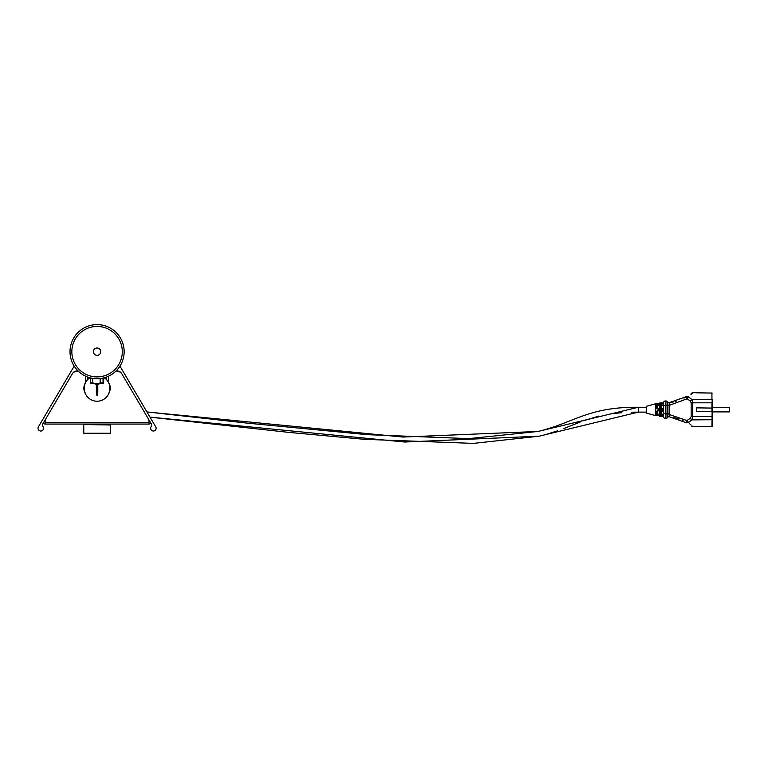 <?xml version="1.0" encoding="UTF-8"?>
<svg xmlns="http://www.w3.org/2000/svg" width="768" height="768" viewBox="0 0 768 768"><rect width="100%" height="100%" fill="white"/><g stroke="black" fill="none" stroke-linecap="round" stroke-linejoin="round"><path stroke-width="1.15" d="M97.277 384.614L98.448 384.614L98.909 383.328M96.355 384.614L95.242 384.154L96.365 384.154M97.277 384.154L98.899 384.154M87.878 377.136L87.37 378.778A1.834 1.834 0 0 1 87.994 379.296M106.157 379.296A1.834 1.834 0 0 1 106.781 378.778L106.262 377.136M74.189 366.125L38.4 426.883A2.755 2.755 0 0 0 42.653 430.291A2.755 2.755 0 0 0 43.027 426.71A2.755 2.755 0 0 1 42.912 423.734L72.413 373.651A5.501 5.501 0 0 1 77.155 370.944L78.067 370.944M116.074 370.944L116.986 370.944A5.501 5.501 0 0 1 121.728 373.651L151.229 423.734A2.755 2.755 0 0 1 151.114 426.71A2.755 2.755 0 0 0 155.098 430.426A2.755 2.755 0 0 0 155.741 426.883L119.952 366.125M108.461 394.301L110.179 389.827A8.87 8.87 0 0 0 110.227 387.053A12.509 12.509 0 0 0 107.578 380.986M83.933 387.053A12.509 12.509 0 0 1 86.573 380.986M85.133 393.322L83.971 389.827A8.87 8.87 0 0 1 83.923 387.053M85.68 394.301L83.971 389.827M116.966 371.318L117.206 371.318A5.501 5.501 0 0 1 121.949 374.035M148.253 418.694A5.501 5.501 0 0 1 149.021 421.488L149.021 424.07A1.373 1.373 0 0 0 150.202 421.997M43.939 421.997A1.373 1.373 0 0 0 45.13 424.07L45.13 421.488A5.501 5.501 0 0 1 45.888 418.694M108.538 382.358L108.538 376.195M85.603 376.195L85.603 382.358M72.192 374.035A5.501 5.501 0 0 1 76.934 371.318L77.184 371.318M45.13 421.795L45.13 423.158M149.021 423.158L149.021 421.795M45.13 424.07L149.021 424.07M89.731 377.731L89.731 377.837A12.845 12.845 0 0 0 97.075 401.222A12.845 12.845 0 0 0 104.41 377.837L104.41 377.731M110.371 433.248L83.77 433.248L110.371 433.248L110.371 424.992L84.23 424.531L110.371 424.992M103.037 378.077L103.037 382.867L100.205 382.867L100.205 378.557M90.432 377.914L90.528 383.328L103.622 383.328L103.709 377.914M90.432 382.867L92.803 382.867L92.803 378.403M93.821 383.328L92.803 382.867M100.205 382.867L99.187 383.328M149.99 417.12L404.698 442.022L539.184 436.186L638.323 412.128L646.579 412.128M146.957 411.965L402.854 437.05L538.08 431.453L638.323 407.261L646.579 407.261M631.67 412.205L638.323 412.128L638.323 407.261C587.818 406.79 573.84 422.899 538.08 431.453L468.826 438.614L367.469 434.688L247.45 423.158L146.928 411.917M712.166 399.648L712.166 411.898L729.6 411.898L729.6 407.491L712.166 407.491L711.936 426.566L712.166 419.741L691.901 419.875L688.205 422.64C694.33 427.834 694.33 427.834 688.205 422.64L686.736 422.861C692.419 426.902 692.419 426.902 686.736 422.861C692.419 426.902 692.419 426.902 686.736 422.861L669.245 416.746A1.834 1.834 -83.7 0 0 667.507 417.571L667.469 413.971L669.13 413.971L669.245 416.746A1.834 1.834 0 0 0 669.12 416.736A1.834 1.834 0 0 1 669.245 416.746M712.166 411.302L712.166 426.336M659.424 410.035L659.424 413.117L659.395 411.331L658.502 410.611L657.61 411.331A0.922 0.922 0 0 1 658.502 410.611L659.395 411.331L658.502 410.611L657.61 411.331L657.59 414.826L655.747 415.651L655.747 403.728L659.424 403.728A0.922 0.922 0 0 1 660.336 402.816L662.63 403.728L660.797 402.816L660.797 405.571L660.336 402.816A0.922 0.922 0 0 0 659.424 403.728L659.424 406.368L659.424 404.544L658.502 405.197L657.59 404.65A0.922 0.922 0 0 0 656.669 403.728L657.59 404.554L656.669 403.728L656.669 405.571L657.59 405.571L657.61 408.058L657.59 407.491L656.669 407.491L656.678 408.058L657.59 407.99M659.539 407.856L659.424 409.939L658.502 409.69L659.424 409.45L659.424 406.272L659.53 408.067M659.424 407.856L659.395 408.058A0.922 0.922 0 0 1 657.61 408.058A0.922 0.922 0 0 0 658.502 408.778L659.424 407.856M659.424 403.728L659.424 406.32M659.424 409.987L659.424 414.806M659.395 404.65L658.502 405.197L659.395 404.65L658.502 405.197L657.61 404.65L659.395 404.65L658.502 405.197L657.61 404.65A0.922 0.922 0 0 0 656.669 403.728M655.747 403.728L646.579 406.253L646.579 413.136L655.747 415.651M696.576 426.566L711.936 426.566M712.166 408.086L696.576 407.856L696.576 411.523L711.936 411.523L711.936 402.816L691.152 402.816L691.152 416.573L690.384 418.224L686.928 420.538L690.077 424.128M712.166 393.053L696.576 392.822M690.96 424.886L690.144 424.176M712.166 416.573L692.717 416.573L691.901 419.875A2.755 1.219 -131.3 0 1 690.384 418.224M683.952 398.131L686.736 396.518C692.419 392.486 692.419 392.486 686.736 396.518C692.419 392.486 692.419 392.486 686.736 396.518L688.205 396.749C694.33 391.555 694.33 391.555 688.205 396.749L691.901 399.514L692.717 402.816L692.717 416.573L691.152 416.573M690.979 394.483L692.851 392.717L691.094 393.36M688.205 396.749L686.909 398.861M711.936 392.822L711.936 399.514L691.901 399.514A2.755 1.219 131.3 0 0 690.384 401.165L691.152 402.816M686.717 398.362L690.384 401.165M683.357 420.95L682.781 420.662M679.008 419.05L673.968 417.552M669.149 414.47L686.928 420.538L686.736 422.861M669.12 413.971L669.12 405.408L667.469 405.408L667.507 401.818A1.834 1.834 -96.3 0 0 669.245 402.634L669.12 405.408L686.928 398.851L686.736 396.518L669.245 402.634L673.306 401.981M675.235 401.52L676.138 401.28M661.718 414.883L662.63 414.182L661.718 414.883L662.63 414.182L661.718 414.883L661.718 413.818L661.718 415.651L662.63 414.182L660.797 416.573L662.63 415.651L662.794 416.573L663.552 416.573L663.552 411.283L663.552 413.818L665.386 413.818L665.386 418.406A1.834 1.834 0 0 1 663.552 416.573L663.658 417.187L663.552 416.573A1.834 1.834 0 0 0 665.386 418.406L665.971 418.406A1.834 1.834 30.6 0 0 667.507 417.571A1.834 1.834 0 0 1 669.12 416.736L669.11 416.736A1.834 1.834 0 0 0 667.507 417.571L667.507 417.571A1.834 1.834 0 0 1 665.971 418.406L665.885 413.818L667.469 413.818L667.469 405.408L665.894 405.302L665.885 413.818L665.386 413.818L665.386 405.571L669.12 405.571M665.894 414.086L669.12 413.818M669.245 402.634A1.834 1.834 0 0 1 669.216 402.643L669.245 402.634A1.834 1.834 0 0 1 667.507 401.818L667.507 401.818A1.834 1.834 149.4 0 0 665.971 400.982L665.894 405.302M663.552 411.283L663.552 408.106L663.552 411.283A0.922 0.797 -0 0 0 662.63 410.486L662.63 408.902A0.922 0.797 180 0 0 663.552 408.106L663.571 408.432M669.216 402.643L669.216 402.643A1.834 1.834 0 0 1 667.507 401.818A1.834 1.834 0 0 0 665.971 400.973L665.386 400.973A1.834 1.834 0 0 0 663.552 402.816L663.658 402.202A0.922 0.922 0 0 0 663.658 402.202L663.552 407.856A0.922 0.922 0 0 1 662.63 408.778L662.995 408.701M665.386 418.406A1.834 1.834 0 0 1 663.552 416.573L663.658 417.187A0.922 0.922 0 0 0 662.794 416.573L660.336 416.573A0.922 0.922 0 0 1 659.424 415.651L659.424 413.818L660.797 413.818L660.797 416.573A0.922 0.922 0 0 0 661.718 415.651L662.63 415.651L660.998 416.554M662.63 405.197L661.718 404.506L662.63 405.197L661.718 404.506L662.63 405.197L661.718 404.506L662.63 405.197L663.552 404.506L662.582 405.197M661.651 407.99L661.718 407.856A0.922 0.922 0 0 0 662.63 408.778L663.552 407.856L662.63 408.778L661.718 407.856L662.63 408.778L660.797 409.69L662.63 410.611A0.922 0.922 0 0 1 663.552 411.523L662.63 410.611A0.922 0.922 0 0 0 661.718 411.523L663.552 411.523L662.63 410.611A0.922 0.922 0 0 0 661.718 411.523L660.797 409.69L661.718 407.856L662.63 408.778L661.718 407.856L661.718 403.728L661.747 408.086M662.63 408.902L663.504 408.144M661.718 407.856A0.922 0.922 0 0 0 662.63 408.778L663.552 407.856M662.63 414.182L663.552 414.883L662.678 414.192M663.552 405.571L665.386 405.571L665.386 400.973A1.834 1.834 0 0 0 663.552 402.816L662.794 402.816A0.922 0.922 0 0 0 663.648 402.211M661.123 402.874L661.718 403.728A0.922 0.922 0 0 0 660.797 402.816L662.794 402.816L662.63 403.728L663.552 403.728M662.63 403.728L661.075 402.854M661.718 411.523L661.718 413.818L660.797 413.818L660.797 405.571L661.718 405.571L661.718 403.728M660.797 416.573L661.718 415.651L660.797 416.573M659.395 414.739L657.61 414.739L658.502 414.182L657.61 414.739L658.502 414.182L659.424 414.845L659.424 412.915M656.678 408.058L658.502 409.69L656.678 411.331L657.59 411.888L656.669 411.888L656.669 415.651L659.424 415.651L659.424 414.845M660.336 416.573A0.922 0.922 0 0 1 659.424 415.651A0.922 0.922 0 0 0 660.336 416.573L660.336 405.571L659.424 405.571M657.61 408.058L658.502 408.778M659.424 411.629L659.395 411.331A0.922 0.922 0 0 0 657.878 410.861M659.395 411.331A0.922 0.922 0 0 0 658.502 410.611L657.59 411.398M657.59 414.826L658.502 414.182L657.61 414.739L657.59 413.818L655.747 413.818M657.59 405.571L657.59 404.65M656.669 415.651A0.922 0.922 0 0 0 657.59 414.739A0.922 0.922 0 0 1 656.669 415.651M97.075 378.739A27.062 27.062 0 0 1 70.013 351.677A27.062 27.062 0 0 1 97.075 324.614A27.062 27.062 0 0 1 124.138 351.677A27.062 27.062 0 0 1 97.075 378.739M99.005 348.557A3.667 3.667 0 0 0 93.955 349.747A3.667 3.667 0 0 0 95.136 354.797A3.667 3.667 0 0 0 100.195 353.606A3.667 3.667 0 0 0 99.005 348.557M118.522 364.954A25.229 25.229 0 0 0 110.352 330.23A25.229 25.229 0 0 0 75.619 338.4A25.229 25.229 0 0 0 83.798 373.133A25.229 25.229 0 0 0 118.522 364.954M97.786 392.41L96.355 392.41L97.075 395.712L97.786 392.41L97.786 384.797L96.355 384.797L96.394 383.328M96.355 392.41L96.355 384.797M96.816 394.118L96.701 395.011L97.44 395.011L97.315 383.328M45.13 422.698L149.021 422.698M667.507 417.571A1.834 1.834 0 0 1 665.971 418.406M665.971 400.973A1.834 1.834 0 0 1 667.507 401.818M662.794 409.69L663.658 409.69M663.552 415.651L662.63 415.651M655.747 405.571L656.669 405.571L656.669 407.491M656.678 411.331L656.669 411.888M95.242 384.154L95.242 383.328M83.77 433.248L83.77 424.992M546.355 434.342L557.539 430.838M563.702 428.582L580.896 421.757M583.546 420.749L598.781 416.083M610.214 413.914L621.83 412.675M150.019 417.158L288.826 432.384L364.378 439.325L473.443 443.386L539.184 436.186M729.6 411.898L729.6 407.491M696.576 426.662L691.094 426.029M696.576 392.717L692.851 392.717"/></g></svg>

